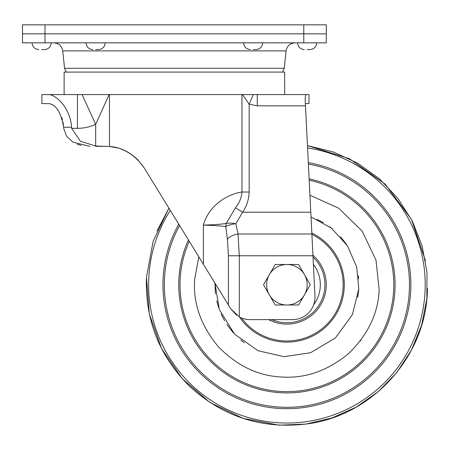<?xml version="1.0" encoding="UTF-8"?>
<svg xmlns="http://www.w3.org/2000/svg" width="450" height="450" viewBox="0 0 450 450"><rect width="100%" height="100%" fill="white"/><g stroke="black" fill="none" stroke-linecap="round" stroke-linejoin="round"><path stroke-width="0.67" d="M303.784 24.834L22.5 24.834L22.5 33.834L326.289 33.834L326.289 24.834L303.784 24.834L303.784 33.834L326.289 33.834L326.289 42.834L303.784 42.834L303.784 33.834L22.5 33.834L22.5 42.834L303.784 42.834M253.153 49.584L255.966 49.584L253.153 49.584M95.636 49.584L98.449 49.584L95.636 49.584M41.625 49.584L44.438 49.584L41.625 49.584M307.159 49.584L309.971 49.584L307.159 49.584M114.57 147.218L109.479 146.503C123.041 147.313 134.584 154.412 144.107 167.794L203.394 264.279L203.394 225.107C208.592 205.763 227.183 194.062 241.971 192.026L241.971 94.59M249.165 192.026C248.895 199.277 246.729 206.004 242.679 212.203L235.412 207.849C239.243 203.271 241.425 197.994 241.971 192.026L249.165 192.026L249.165 104.209L242.55 94.669M257.265 105.846L257.265 94.59L306.107 94.59C305.73 94.68 305.409 96.255 305.145 99.315L305.471 105.846L257.265 105.846L249.165 104.209L253.249 94.59M305.359 103.59L308.987 103.596L308.987 94.59L306.107 94.59M239.316 316.929A22.5 22.5 0 0 0 249.986 319.618L292.506 319.618A22.5 22.5 0 0 0 314.978 295.993L312.969 255.774L239.316 255.774L239.316 316.929L230.811 308.897L203.394 264.279L228.414 304.988L228.414 255.774L227.43 239.434A11.25 5.366 168.8 0 1 238.028 233.989L239.316 255.774L228.414 255.774M82.108 94.59L95.664 124.352C89.904 126.979 83.829 128.312 77.445 128.346L71.64 128.346L80.404 141.233L95.664 146.036L105.761 146.346L95.664 146.346M109.136 94.59L95.664 124.352L95.664 146.036M89.871 146.346L73.176 142.256L66.712 136.474L63.692 128.346L63.63 127.221L71.572 127.221C70.239 107.55 55.817 94.686 48.78 94.59L77.445 94.59L77.445 128.346M63.045 122.22L63.63 127.221C60.891 112.252 55.941 104.377 48.78 103.596L41.889 103.596L41.889 94.59L48.78 94.59M105.761 146.346L109.479 146.503L109.479 94.59M71.572 127.221L71.64 128.346M117.399 147.881L109.862 146.537M125.229 150.778L131.501 154.44M137.486 159.435L144.107 167.794M77.091 144.135L81.118 145.373M138.099 160.054L130.871 154.007M126.962 151.656L123.019 149.788M136.553 158.535L131.951 154.755M123.131 149.839L120.78 148.928M118.845 148.292L115.757 147.471M63.63 127.221L63.692 128.346M51.024 104.068L52.931 105.097M61.729 117.523L62.454 119.762M236.711 315.287L230.811 308.897M311.878 233.989L238.028 233.989L235.834 223.723L242.679 212.203L310.793 212.203L312.969 255.774M310.793 212.203L305.471 105.846M227.43 239.434L225.759 226.603C220.905 225.928 213.452 225.428 203.394 225.107C213.536 224.837 221.158 224.28 226.254 223.436L235.412 207.849M235.834 223.723A11.25 2.857 -7.5 0 0 225.759 226.603A11.25 10.052 98 0 1 226.254 223.436A11.25 2.829 10.9 0 1 235.834 223.723M284.659 94.59L284.659 72.09L64.131 72.09L64.131 94.59L282.752 94.59M360.968 340.02L360.135 341.123M198.81 256.815L194.636 279.596C193.028 303.227 200.824 325.474 218.025 346.348C236.852 365.76 258.097 375.981 281.762 377.01C305.392 378.619 327.645 370.822 348.514 353.627C367.926 334.794 378.146 313.549 379.181 289.884L375.992 260.145L362.149 231.081L338.664 208.176L309.943 195.244M311.895 234.338A56.256 56.256 0 0 1 302.884 338.681A56.256 56.256 0 0 1 241.509 317.959M312.941 255.195A39.381 39.381 0 0 1 268.627 319.618M319.708 278.359A33.418 33.418 0 0 0 313.397 264.369A33.418 33.418 0 0 1 313.678 304.746A33.418 33.418 0 0 0 320.192 287.707A33.418 33.418 0 0 1 313.678 304.746M313.397 264.369A33.418 33.418 0 0 1 320.192 287.707M298.603 264.488L304.447 274.613A20.25 20.25 0 0 1 304.447 294.868L310.292 284.743L298.603 264.488L275.214 264.488L269.37 274.613A20.25 20.25 0 0 1 286.909 264.488A20.25 20.25 0 0 0 269.37 274.613L263.52 284.743L275.214 304.993L286.909 304.993A20.25 20.25 0 0 1 269.37 274.613L275.214 264.488M304.447 274.613A20.25 20.25 0 0 0 286.909 264.488M269.37 274.613L263.52 284.743L269.37 294.868A20.25 20.25 0 0 0 304.447 294.868A20.25 20.25 0 0 1 286.909 304.993L298.603 304.993L310.292 284.743L310.106 284.423M298.969 304.352L298.603 304.993L275.214 304.993L275.029 304.673M45 24.834L45 42.834M284.231 68.293L286.059 50.895L62.724 50.895L64.558 68.293L284.231 68.293L282.549 72.09M307.581 147.994A138.296 138.296 0 0 1 424.991 292.444A138.296 138.296 0 0 1 279.208 422.826A138.296 138.296 0 0 1 170.286 210.403M308.312 162.658A123.947 123.947 0 0 1 410.659 291.645A123.947 123.947 0 0 1 280.007 408.493A123.947 123.947 0 0 1 178.763 224.19M308.385 164.064A122.574 122.574 0 0 1 409.292 291.566A122.574 122.574 0 0 1 280.08 407.126A122.574 122.574 0 0 1 179.584 225.529M309.122 178.881A108.169 108.169 0 0 1 394.909 290.762A108.169 108.169 0 0 1 280.884 392.738A108.169 108.169 0 0 1 188.449 239.951M189.259 241.273A106.886 106.886 0 0 0 280.957 391.461A106.886 106.886 0 0 0 393.632 290.694A106.886 106.886 0 0 0 309.189 180.203M357.772 297.484L358.796 288.748L352.401 314.651L335.391 337.967L310.551 352.749L284.057 356.681L258.12 350.736L234.568 334.181L219.33 309.589L214.926 283.044L215.477 293.794M216.731 300.831L218.593 307.474M221.186 314.145L224.544 320.721M226.834 324.422L233.235 332.736M240.789 340.031L244.215 342.714M358.661 278.798L358.341 275.726M346.787 244.766L340.577 236.745M332.286 228.842L329.603 226.766M323.438 222.694L317.098 219.375M311.023 216.9L331.352 228.099L347.451 245.773L356.721 267.137L358.796 288.748M239.456 317.002A57.381 57.381 0 0 0 344.199 287.938A57.381 57.381 0 0 0 311.833 233.055M271.749 319.618A38.031 38.031 0 0 0 313.037 257.108M62.724 50.895C61.791 45.934 58.809 43.245 53.775 42.834M262.716 42.834C262.316 46.935 260.066 49.185 255.966 49.584M105.199 42.834C104.799 46.935 102.549 49.185 98.449 49.584M51.193 42.834C50.794 46.935 48.538 49.185 44.438 49.584C48.538 49.185 50.794 46.935 51.193 42.834M316.721 42.834C316.322 46.935 314.072 49.185 309.971 49.584C314.072 49.185 316.322 46.935 316.721 42.834M297.596 42.834C297.996 46.935 300.246 49.185 304.346 49.584C300.246 49.185 297.996 46.935 297.596 42.834M32.062 42.834C32.462 46.935 34.712 49.185 38.812 49.584C34.712 49.185 32.462 46.935 32.062 42.834M86.068 42.834C86.468 46.935 88.723 49.185 92.824 49.584M243.591 42.834C243.99 46.935 246.24 49.185 250.341 49.584M286.059 50.895C286.993 45.934 289.98 43.245 295.014 42.834M64.558 68.293L66.24 72.09M146.481 276.907C144.922 319.731 159.345 356.243 189.754 386.438C223.307 417.082 262.631 429.553 307.716 423.838C372.021 415.423 424.912 357.379 427.331 292.573L427.5 288.568M425.509 260.859L411.396 219.296L385.161 184.106L349.352 158.715L307.463 145.603L333.456 152.021L357.767 163.249L379.507 178.881L397.89 198.349L412.251 220.944L422.072 245.857L426.988 272.177L426.831 298.952L421.605 325.209L411.491 350.004L396.866 372.431L378.259 391.68L356.338 407.053L331.897 417.994L305.831 424.108L279.073 425.166L243.062 418.376L210.021 402.508L182.205 378.647L161.499 348.407L149.304 313.841L146.458 277.301L153.152 241.268L168.924 208.181L156.915 231.041"/></g></svg>
